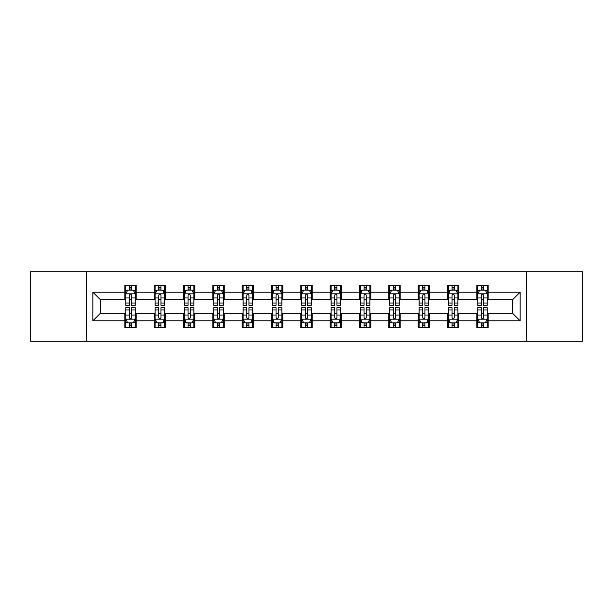 <?xml version="1.0" encoding="UTF-8"?>
<svg xmlns="http://www.w3.org/2000/svg" width="613" height="613" viewBox="0 0 613 613"><rect width="100%" height="100%" fill="white"/><g stroke="black" fill="none" stroke-linecap="round" stroke-linejoin="round"><path stroke-width="0.92" d="M526.314 341.288L582.35 341.288L582.35 271.712L526.314 271.712L526.314 341.288L86.686 341.288L86.686 271.712L30.65 271.712L30.65 341.288L86.686 341.288M526.314 271.712L86.686 271.712M488.147 292.209L488.147 285.344L476.86 285.344L476.86 292.209L458.808 292.209L458.808 285.344L447.528 285.344L447.528 292.209L429.475 292.209L429.475 285.344L418.196 285.344L418.196 292.209L400.143 292.209L400.143 285.344L388.857 285.344L388.857 292.209L370.811 292.209L370.811 285.344L359.524 285.344L359.524 292.209L341.472 292.209L341.472 285.344L330.192 285.344L330.192 292.209L312.14 292.209L312.14 285.344L300.86 285.344L300.86 292.209L282.808 292.209L282.808 285.344L271.528 285.344L271.528 292.209L253.476 292.209L253.476 285.344L242.189 285.344L242.189 292.209L224.143 292.209L224.143 285.344L212.857 285.344L212.857 292.209L194.804 292.209L194.804 285.344L183.525 285.344L183.525 292.209L165.472 292.209L165.472 285.344L154.192 285.344L154.192 292.209L136.14 292.209L136.14 285.344L124.853 285.344L124.853 292.209L92.892 292.209L92.892 320.791L100.409 313.266L124.853 313.266L124.853 327.656L136.14 327.656L136.14 313.266L154.192 313.266L154.192 327.656L165.472 327.656L165.472 313.266L183.525 313.266L183.525 327.656L194.804 327.656L194.804 313.266L212.857 313.266L212.857 327.656L224.143 327.656L224.143 313.266L242.189 313.266L242.189 327.656L253.476 327.656L253.476 313.266L271.528 313.266L271.528 327.656L282.808 327.656L282.808 313.266L300.86 313.266L300.86 327.656L312.14 327.656L312.14 313.266L330.192 313.266L330.192 327.656L341.472 327.656L341.472 313.266L359.524 313.266L359.524 327.656L370.811 327.656L370.811 313.266L388.857 313.266L388.857 327.656L400.143 327.656L400.143 313.266L418.196 313.266L418.196 327.656L429.475 327.656L429.475 313.266L447.528 313.266L447.528 327.656L458.808 327.656L458.808 313.266L476.86 313.266L476.86 327.656L488.147 327.656L488.147 313.266L512.591 313.266L512.591 299.734L488.147 299.734L488.147 292.209L520.108 292.209L520.108 320.791L488.147 320.791M476.86 320.791L458.808 320.791M447.528 320.791L429.475 320.791M418.196 320.791L400.143 320.791M388.857 320.791L370.811 320.791M359.524 320.791L341.472 320.791M330.192 320.791L312.14 320.791M300.86 320.791L282.808 320.791M271.528 320.791L253.476 320.791M242.189 320.791L224.143 320.791M212.857 320.791L194.804 320.791M183.525 320.791L165.472 320.791M154.192 320.791L136.14 320.791M124.853 320.791L92.892 320.791M476.86 292.209L476.86 299.734L458.808 299.734L458.808 292.209M447.528 292.209L447.528 299.734L429.475 299.734L429.475 292.209M418.196 292.209L418.196 299.734L400.143 299.734L400.143 292.209M388.857 292.209L388.857 299.734L370.811 299.734L370.811 292.209M359.524 292.209L359.524 299.734L341.472 299.734L341.472 292.209M330.192 292.209L330.192 299.734L312.14 299.734L312.14 292.209M300.86 292.209L300.86 299.734L282.808 299.734L282.808 292.209M271.528 292.209L271.528 299.734L253.476 299.734L253.476 292.209M242.189 292.209L242.189 299.734L224.143 299.734L224.143 292.209M212.857 292.209L212.857 299.734L194.804 299.734L194.804 292.209M183.525 292.209L183.525 299.734L165.472 299.734L165.472 292.209M154.192 292.209L154.192 299.734L136.14 299.734L136.14 292.209M124.853 292.209L124.853 299.734L100.409 299.734L92.892 292.209M100.409 299.734L100.409 313.266M520.108 320.791L512.591 313.266M512.591 299.734L520.108 292.209M124.853 290.049L125.795 290.049M129.366 290.049L131.626 290.049M135.197 290.049L136.14 290.049M124.853 299.542L125.795 299.542M129.366 299.542L131.626 299.542M135.197 299.542L136.14 299.542M124.853 313.458L125.795 313.458M129.366 313.458L131.626 313.458M135.197 313.458L136.14 313.458M124.853 322.951L125.795 322.951M129.366 322.951L131.626 322.951M135.197 322.951L136.14 322.951M154.192 313.458L155.127 313.458M158.706 313.458L160.958 313.458M164.529 313.458L165.472 313.458M154.192 322.951L155.127 322.951M158.706 322.951L160.958 322.951M164.529 322.951L165.472 322.951M154.192 290.049L155.127 290.049M158.706 290.049L160.958 290.049M164.529 290.049L165.472 290.049M154.192 299.542L155.127 299.542M158.706 299.542L160.958 299.542M164.529 299.542L165.472 299.542M183.525 313.458L184.467 313.458M188.038 313.458L190.291 313.458M193.869 313.458L194.804 313.458M183.525 322.951L184.467 322.951M188.038 322.951L190.291 322.951M193.869 322.951L194.804 322.951M183.525 290.049L184.467 290.049M188.038 290.049L190.291 290.049M193.869 290.049L194.804 290.049M183.525 299.542L184.467 299.542M188.038 299.542L190.291 299.542M193.869 299.542L194.804 299.542M212.857 313.458L213.799 313.458M217.37 313.458L219.63 313.458M223.201 313.458L224.143 313.458M212.857 322.951L213.799 322.951M217.37 322.951L219.63 322.951M223.201 322.951L224.143 322.951M212.857 290.049L213.799 290.049M217.37 290.049L219.63 290.049M223.201 290.049L224.143 290.049M212.857 299.542L213.799 299.542M217.37 299.542L219.63 299.542M223.201 299.542L224.143 299.542M242.189 313.458L243.131 313.458M246.702 313.458L248.962 313.458M252.533 313.458L253.476 313.458M242.189 322.951L243.131 322.951M246.702 322.951L248.962 322.951M252.533 322.951L253.476 322.951M242.189 290.049L243.131 290.049M246.702 290.049L248.962 290.049M252.533 290.049L253.476 290.049M242.189 299.542L243.131 299.542M246.702 299.542L248.962 299.542M252.533 299.542L253.476 299.542M271.528 313.458L272.463 313.458M276.042 313.458L278.294 313.458M281.865 313.458L282.808 313.458M271.528 322.951L272.463 322.951M276.042 322.951L278.294 322.951M281.865 322.951L282.808 322.951M271.528 290.049L272.463 290.049M276.042 290.049L278.294 290.049M281.865 290.049L282.808 290.049M271.528 299.542L272.463 299.542M276.042 299.542L278.294 299.542M281.865 299.542L282.808 299.542M300.86 313.458L301.803 313.458M305.374 313.458L307.626 313.458M311.197 313.458L312.14 313.458M300.86 322.951L301.803 322.951M305.374 322.951L307.626 322.951M311.197 322.951L312.14 322.951M300.86 290.049L301.803 290.049M305.374 290.049L307.626 290.049M311.197 290.049L312.14 290.049M300.86 299.542L301.803 299.542M305.374 299.542L307.626 299.542M311.197 299.542L312.14 299.542M330.192 313.458L331.135 313.458M334.706 313.458L336.958 313.458M340.537 313.458L341.472 313.458M330.192 322.951L331.135 322.951M334.706 322.951L336.958 322.951M340.537 322.951L341.472 322.951M330.192 290.049L331.135 290.049M334.706 290.049L336.958 290.049M340.537 290.049L341.472 290.049M330.192 299.542L331.135 299.542M334.706 299.542L336.958 299.542M340.537 299.542L341.472 299.542M359.524 313.458L360.467 313.458M364.038 313.458L366.298 313.458M369.869 313.458L370.811 313.458M359.524 322.951L360.467 322.951M364.038 322.951L366.298 322.951M369.869 322.951L370.811 322.951M359.524 290.049L360.467 290.049M364.038 290.049L366.298 290.049M369.869 290.049L370.811 290.049M359.524 299.542L360.467 299.542M364.038 299.542L366.298 299.542M369.869 299.542L370.811 299.542M388.857 313.458L389.799 313.458M393.37 313.458L395.63 313.458M399.201 313.458L400.143 313.458M388.857 322.951L389.799 322.951M393.37 322.951L395.63 322.951M399.201 322.951L400.143 322.951M388.857 290.049L389.799 290.049M393.37 290.049L395.63 290.049M399.201 290.049L400.143 290.049M388.857 299.542L389.799 299.542M393.37 299.542L395.63 299.542M399.201 299.542L400.143 299.542M418.196 313.458L419.131 313.458M422.709 313.458L424.962 313.458M428.533 313.458L429.475 313.458M418.196 322.951L419.131 322.951M422.709 322.951L424.962 322.951M428.533 322.951L429.475 322.951M418.196 290.049L419.131 290.049M422.709 290.049L424.962 290.049M428.533 290.049L429.475 290.049M418.196 299.542L419.131 299.542M422.709 299.542L424.962 299.542M428.533 299.542L429.475 299.542M447.528 313.458L448.471 313.458M452.042 313.458L454.294 313.458M457.873 313.458L458.808 313.458M447.528 322.951L448.471 322.951M452.042 322.951L454.294 322.951M457.873 322.951L458.808 322.951M447.528 290.049L448.471 290.049M452.042 290.049L454.294 290.049M457.873 290.049L458.808 290.049M447.528 299.542L448.471 299.542M452.042 299.542L454.294 299.542M457.873 299.542L458.808 299.542M476.86 313.458L477.803 313.458M481.374 313.458L483.634 313.458M487.205 313.458L488.147 313.458M476.86 322.951L477.803 322.951M481.374 322.951L483.634 322.951M487.205 322.951L488.147 322.951M476.86 290.049L477.803 290.049M481.374 290.049L483.634 290.049M487.205 290.049L488.147 290.049M476.86 299.542L477.803 299.542M481.374 299.542L483.634 299.542M487.205 299.542L488.147 299.542M131.626 287.788L129.366 287.788M135.197 303.014L131.626 303.014L131.626 305.374L135.197 305.374L135.197 293.903L133.32 290.141L127.68 290.141L125.795 293.903L125.795 305.374L129.366 305.374L129.366 303.014L125.795 303.014M125.795 293.903L125.795 285.344M135.197 293.903L135.197 285.344M129.366 290.141L129.366 285.344M131.626 285.344L131.626 290.141M131.626 303.014L131.626 295.313C130.876 293.865 130.125 293.865 129.366 295.313L129.366 303.014M129.366 325.212L131.626 325.212M125.795 309.986L129.366 309.986L129.366 307.626L125.795 307.626L125.795 319.097L127.68 322.859L133.32 322.859L135.197 319.097L135.197 307.626L131.626 307.626L131.626 309.986L135.197 309.986M135.197 319.097L135.197 327.656M125.795 319.097L125.795 327.656M131.626 322.859L131.626 327.656M129.366 327.656L129.366 322.859M129.366 309.986L129.366 317.687C130.117 319.135 130.876 319.135 131.626 317.687L131.626 309.986M160.958 287.788L158.706 287.788M164.529 303.014L160.958 303.014L160.958 305.374L164.529 305.374L164.529 293.903L162.652 290.141L157.012 290.141L155.127 293.903L155.127 305.374L158.706 305.374L158.706 303.014L155.127 303.014M155.127 293.903L155.127 285.344M164.529 293.903L164.529 285.344M158.706 290.141L158.706 285.344M160.958 285.344L160.958 290.141M160.958 303.014L160.958 295.313C160.208 293.865 159.457 293.865 158.706 295.313L158.706 303.014M190.291 287.788L188.038 287.788M193.869 303.014L190.291 303.014L190.291 305.374L193.869 305.374L193.869 293.903L191.984 290.141L186.344 290.141L184.467 293.903L184.467 305.374L188.038 305.374L188.038 303.014L184.467 303.014M184.467 293.903L184.467 285.344M193.869 293.903L193.869 285.344M188.038 290.141L188.038 285.344M190.291 285.344L190.291 290.141M190.291 303.014L190.291 295.313C189.54 293.865 188.789 293.865 188.038 295.313L188.038 303.014M158.706 325.212L160.958 325.212M155.127 309.986L158.706 309.986L158.706 307.626L155.127 307.626L155.127 319.097L157.012 322.859L162.652 322.859L164.529 319.097L164.529 307.626L160.958 307.626L160.958 309.986L164.529 309.986M164.529 319.097L164.529 327.656M155.127 319.097L155.127 327.656M160.958 322.859L160.958 327.656M158.706 327.656L158.706 322.859M158.706 309.986L158.706 317.687C159.457 319.135 160.208 319.135 160.958 317.687L160.958 309.986M188.038 325.212L190.291 325.212M184.467 309.986L188.038 309.986L188.038 307.626L184.467 307.626L184.467 319.097L186.344 322.859L191.984 322.859L193.869 319.097L193.869 307.626L190.291 307.626L190.291 309.986L193.869 309.986M193.869 319.097L193.869 327.656M184.467 319.097L184.467 327.656M190.291 322.859L190.291 327.656M188.038 327.656L188.038 322.859M188.038 309.986L188.038 317.687C188.789 319.135 189.54 319.135 190.291 317.687L190.291 309.986M219.63 287.788L217.37 287.788M223.201 303.014L219.63 303.014L219.63 305.374L223.201 305.374L223.201 293.903L221.316 290.141L215.676 290.141L213.799 293.903L213.799 305.374L217.37 305.374L217.37 303.014L213.799 303.014M213.799 293.903L213.799 285.344M223.201 293.903L223.201 285.344M217.37 290.141L217.37 285.344M219.63 285.344L219.63 290.141M219.63 303.014L219.63 295.313C218.879 293.865 218.121 293.865 217.37 295.313L217.37 303.014M248.962 287.788L246.702 287.788M252.533 303.014L248.962 303.014L248.962 305.374L252.533 305.374L252.533 293.903L250.656 290.141L245.008 290.141L243.131 293.903L243.131 305.374L246.702 305.374L246.702 303.014L243.131 303.014M243.131 293.903L243.131 285.344M252.533 293.903L252.533 285.344M246.702 290.141L246.702 285.344M248.962 285.344L248.962 290.141M248.962 303.014L248.962 295.313C248.211 293.865 247.46 293.865 246.702 295.313L246.702 303.014M278.294 287.788L276.042 287.788M281.865 303.014L278.294 303.014L278.294 305.374L281.865 305.374L281.865 293.903L279.988 290.141L274.348 290.141L272.463 293.903L272.463 305.374L276.042 305.374L276.042 303.014L272.463 303.014M272.463 293.903L272.463 285.344M281.865 293.903L281.865 285.344M276.042 290.141L276.042 285.344M278.294 285.344L278.294 290.141M278.294 303.014L278.294 295.313C277.543 293.865 276.792 293.865 276.042 295.313L276.042 303.014M217.37 325.212L219.63 325.212M213.799 309.986L217.37 309.986L217.37 307.626L213.799 307.626L213.799 319.097L215.676 322.859L221.316 322.859L223.201 319.097L223.201 307.626L219.63 307.626L219.63 309.986L223.201 309.986M223.201 319.097L223.201 327.656M213.799 319.097L213.799 327.656M219.63 322.859L219.63 327.656M217.37 327.656L217.37 322.859M217.37 309.986L217.37 317.687C218.121 319.135 218.872 319.135 219.63 317.687L219.63 309.986M246.702 325.212L248.962 325.212M243.131 309.986L246.702 309.986L246.702 307.626L243.131 307.626L243.131 319.097L245.008 322.859L250.656 322.859L252.533 319.097L252.533 307.626L248.962 307.626L248.962 309.986L252.533 309.986M252.533 319.097L252.533 327.656M243.131 319.097L243.131 327.656M248.962 322.859L248.962 327.656M246.702 327.656L246.702 322.859M246.702 309.986L246.702 317.687C247.453 319.135 248.211 319.135 248.962 317.687L248.962 309.986M276.042 325.212L278.294 325.212M272.463 309.986L276.042 309.986L276.042 307.626L272.463 307.626L272.463 319.097L274.348 322.859L279.988 322.859L281.865 319.097L281.865 307.626L278.294 307.626L278.294 309.986L281.865 309.986M281.865 319.097L281.865 327.656M272.463 319.097L272.463 327.656M278.294 322.859L278.294 327.656M276.042 327.656L276.042 322.859M276.042 309.986L276.042 317.687C276.792 319.135 277.543 319.135 278.294 317.687L278.294 309.986M307.626 287.788L305.374 287.788M311.197 303.014L307.626 303.014L307.626 305.374L311.197 305.374L311.197 293.903L309.32 290.141L303.68 290.141L301.803 293.903L301.803 305.374L305.374 305.374L305.374 303.014L301.803 303.014M301.803 293.903L301.803 285.344M311.197 293.903L311.197 285.344M305.374 290.141L305.374 285.344M307.626 285.344L307.626 290.141M307.626 303.014L307.626 295.313C306.875 293.865 306.125 293.865 305.374 295.313L305.374 303.014M305.374 325.212L307.626 325.212M301.803 309.986L305.374 309.986L305.374 307.626L301.803 307.626L301.803 319.097L303.68 322.859L309.32 322.859L311.197 319.097L311.197 307.626L307.626 307.626L307.626 309.986L311.197 309.986M311.197 319.097L311.197 327.656M301.803 319.097L301.803 327.656M307.626 322.859L307.626 327.656M305.374 327.656L305.374 322.859M305.374 309.986L305.374 317.687C306.125 319.135 306.875 319.135 307.626 317.687L307.626 309.986M336.958 287.788L334.706 287.788M340.537 303.014L336.958 303.014L336.958 305.374L340.537 305.374L340.537 293.903L338.652 290.141L333.012 290.141L331.135 293.903L331.135 305.374L334.706 305.374L334.706 303.014L331.135 303.014M331.135 293.903L331.135 285.344M340.537 293.903L340.537 285.344M334.706 290.141L334.706 285.344M336.958 285.344L336.958 290.141M336.958 303.014L336.958 295.313C336.208 293.865 335.457 293.865 334.706 295.313L334.706 303.014M334.706 325.212L336.958 325.212M331.135 309.986L334.706 309.986L334.706 307.626L331.135 307.626L331.135 319.097L333.012 322.859L338.652 322.859L340.537 319.097L340.537 307.626L336.958 307.626L336.958 309.986L340.537 309.986M340.537 319.097L340.537 327.656M331.135 319.097L331.135 327.656M336.958 322.859L336.958 327.656M334.706 327.656L334.706 322.859M334.706 309.986L334.706 317.687C335.457 319.135 336.208 319.135 336.958 317.687L336.958 309.986M366.298 287.788L364.038 287.788M369.869 303.014L366.298 303.014L366.298 305.374L369.869 305.374L369.869 293.903L367.992 290.141L362.344 290.141L360.467 293.903L360.467 305.374L364.038 305.374L364.038 303.014L360.467 303.014M360.467 293.903L360.467 285.344M369.869 293.903L369.869 285.344M364.038 290.141L364.038 285.344M366.298 285.344L366.298 290.141M366.298 303.014L366.298 295.313C365.547 293.865 364.789 293.865 364.038 295.313L364.038 303.014M364.038 325.212L366.298 325.212M360.467 309.986L364.038 309.986L364.038 307.626L360.467 307.626L360.467 319.097L362.344 322.859L367.992 322.859L369.869 319.097L369.869 307.626L366.298 307.626L366.298 309.986L369.869 309.986M369.869 319.097L369.869 327.656M360.467 319.097L360.467 327.656M366.298 322.859L366.298 327.656M364.038 327.656L364.038 322.859M364.038 309.986L364.038 317.687C364.789 319.135 365.54 319.135 366.298 317.687L366.298 309.986M395.63 287.788L393.37 287.788M399.201 303.014L395.63 303.014L395.63 305.374L399.201 305.374L399.201 293.903L397.324 290.141L391.684 290.141L389.799 293.903L389.799 305.374L393.37 305.374L393.37 303.014L389.799 303.014M389.799 293.903L389.799 285.344M399.201 293.903L399.201 285.344M393.37 290.141L393.37 285.344M395.63 285.344L395.63 290.141M395.63 303.014L395.63 295.313C394.879 293.865 394.128 293.865 393.37 295.313L393.37 303.014M393.37 325.212L395.63 325.212M389.799 309.986L393.37 309.986L393.37 307.626L389.799 307.626L389.799 319.097L391.684 322.859L397.324 322.859L399.201 319.097L399.201 307.626L395.63 307.626L395.63 309.986L399.201 309.986M399.201 319.097L399.201 327.656M389.799 319.097L389.799 327.656M395.63 322.859L395.63 327.656M393.37 327.656L393.37 322.859M393.37 309.986L393.37 317.687C394.121 319.135 394.879 319.135 395.63 317.687L395.63 309.986M424.962 287.788L422.709 287.788M428.533 303.014L424.962 303.014L424.962 305.374L428.533 305.374L428.533 293.903L426.656 290.141L421.016 290.141L419.131 293.903L419.131 305.374L422.709 305.374L422.709 303.014L419.131 303.014M419.131 293.903L419.131 285.344M428.533 293.903L428.533 285.344M422.709 290.141L422.709 285.344M424.962 285.344L424.962 290.141M424.962 303.014L424.962 295.313C424.211 293.865 423.46 293.865 422.709 295.313L422.709 303.014M422.709 325.212L424.962 325.212M419.131 309.986L422.709 309.986L422.709 307.626L419.131 307.626L419.131 319.097L421.016 322.859L426.656 322.859L428.533 319.097L428.533 307.626L424.962 307.626L424.962 309.986L428.533 309.986M428.533 319.097L428.533 327.656M419.131 319.097L419.131 327.656M424.962 322.859L424.962 327.656M422.709 327.656L422.709 322.859M422.709 309.986L422.709 317.687C423.46 319.135 424.211 319.135 424.962 317.687L424.962 309.986M454.294 287.788L452.042 287.788M457.873 303.014L454.294 303.014L454.294 305.374L457.873 305.374L457.873 293.903L455.988 290.141L450.348 290.141L448.471 293.903L448.471 305.374L452.042 305.374L452.042 303.014L448.471 303.014M448.471 293.903L448.471 285.344M457.873 293.903L457.873 285.344M452.042 290.141L452.042 285.344M454.294 285.344L454.294 290.141M454.294 303.014L454.294 295.313C453.543 293.865 452.792 293.865 452.042 295.313L452.042 303.014M452.042 325.212L454.294 325.212M448.471 309.986L452.042 309.986L452.042 307.626L448.471 307.626L448.471 319.097L450.348 322.859L455.988 322.859L457.873 319.097L457.873 307.626L454.294 307.626L454.294 309.986L457.873 309.986M457.873 319.097L457.873 327.656M448.471 319.097L448.471 327.656M454.294 322.859L454.294 327.656M452.042 327.656L452.042 322.859M452.042 309.986L452.042 317.687C452.792 319.135 453.543 319.135 454.294 317.687L454.294 309.986M483.634 287.788L481.374 287.788M487.205 303.014L483.634 303.014L483.634 305.374L487.205 305.374L487.205 293.903L485.32 290.141L479.68 290.141L477.803 293.903L477.803 305.374L481.374 305.374L481.374 303.014L477.803 303.014M477.803 293.903L477.803 285.344M487.205 293.903L487.205 285.344M481.374 290.141L481.374 285.344M483.634 285.344L483.634 290.141M483.634 303.014L483.634 295.313C482.883 293.865 482.125 293.865 481.374 295.313L481.374 303.014M481.374 325.212L483.634 325.212M477.803 309.986L481.374 309.986L481.374 307.626L477.803 307.626L477.803 319.097L479.68 322.859L485.32 322.859L487.205 319.097L487.205 307.626L483.634 307.626L483.634 309.986L487.205 309.986M487.205 319.097L487.205 327.656M477.803 319.097L477.803 327.656M483.634 322.859L483.634 327.656M481.374 327.656L481.374 322.859M481.374 309.986L481.374 317.687C482.125 319.135 482.875 319.135 483.634 317.687L483.634 309.986M135.151 293.811L125.841 293.811M125.795 290.363L127.565 290.363M133.427 290.363L135.197 290.363M129.366 297.972L125.795 297.972M135.197 297.972L131.626 297.972M131.626 288.984L129.366 288.984M125.841 319.189L135.151 319.189M135.197 322.637L133.427 322.637M127.565 322.637L125.795 322.637M131.626 315.028L135.197 315.028M125.795 315.028L129.366 315.028M129.366 324.016L131.626 324.016M164.483 293.811L155.181 293.811M155.127 290.363L156.897 290.363M162.767 290.363L164.529 290.363M158.706 297.972L155.127 297.972M164.529 297.972L160.958 297.972M160.958 288.984L158.706 288.984M193.815 293.811L184.513 293.811M184.467 290.363L186.229 290.363M192.099 290.363L193.869 290.363M188.038 297.972L184.467 297.972M193.869 297.972L190.291 297.972M190.291 288.984L188.038 288.984M155.181 319.189L164.483 319.189M164.529 322.637L162.767 322.637M156.897 322.637L155.127 322.637M160.958 315.028L164.529 315.028M155.127 315.028L158.706 315.028M158.706 324.016L160.958 324.016M184.513 319.189L193.815 319.189M193.869 322.637L192.099 322.637M186.229 322.637L184.467 322.637M190.291 315.028L193.869 315.028M184.467 315.028L188.038 315.028M188.038 324.016L190.291 324.016M223.155 293.811L213.845 293.811M213.799 290.363L215.569 290.363M221.431 290.363L223.201 290.363M217.37 297.972L213.799 297.972M223.201 297.972L219.63 297.972M219.63 288.984L217.37 288.984M252.487 293.811L243.177 293.811M243.131 290.363L244.901 290.363M250.763 290.363L252.533 290.363M246.702 297.972L243.131 297.972M252.533 297.972L248.962 297.972M248.962 288.984L246.702 288.984M281.819 293.811L272.509 293.811M272.463 290.363L274.233 290.363M280.103 290.363L281.865 290.363M276.042 297.972L272.463 297.972M281.865 297.972L278.294 297.972M278.294 288.984L276.042 288.984M213.845 319.189L223.155 319.189M223.201 322.637L221.431 322.637M215.569 322.637L213.799 322.637M219.63 315.028L223.201 315.028M213.799 315.028L217.37 315.028M217.37 324.016L219.63 324.016M243.177 319.189L252.487 319.189M252.533 322.637L250.763 322.637M244.901 322.637L243.131 322.637M248.962 315.028L252.533 315.028M243.131 315.028L246.702 315.028M246.702 324.016L248.962 324.016M272.509 319.189L281.819 319.189M281.865 322.637L280.103 322.637M274.233 322.637L272.463 322.637M278.294 315.028L281.865 315.028M272.463 315.028L276.042 315.028M276.042 324.016L278.294 324.016M311.151 293.811L301.849 293.811M301.803 290.363L303.565 290.363M309.435 290.363L311.197 290.363M305.374 297.972L301.803 297.972M311.197 297.972L307.626 297.972M307.626 288.984L305.374 288.984M301.849 319.189L311.151 319.189M311.197 322.637L309.435 322.637M303.565 322.637L301.803 322.637M307.626 315.028L311.197 315.028M301.803 315.028L305.374 315.028M305.374 324.016L307.626 324.016M340.491 293.811L331.181 293.811M331.135 290.363L332.897 290.363M338.767 290.363L340.537 290.363M334.706 297.972L331.135 297.972M340.537 297.972L336.958 297.972M336.958 288.984L334.706 288.984M331.181 319.189L340.491 319.189M340.537 322.637L338.767 322.637M332.897 322.637L331.135 322.637M336.958 315.028L340.537 315.028M331.135 315.028L334.706 315.028M334.706 324.016L336.958 324.016M369.823 293.811L360.513 293.811M360.467 290.363L362.237 290.363M368.099 290.363L369.869 290.363M364.038 297.972L360.467 297.972M369.869 297.972L366.298 297.972M366.298 288.984L364.038 288.984M360.513 319.189L369.823 319.189M369.869 322.637L368.099 322.637M362.237 322.637L360.467 322.637M366.298 315.028L369.869 315.028M360.467 315.028L364.038 315.028M364.038 324.016L366.298 324.016M399.155 293.811L389.845 293.811M389.799 290.363L391.569 290.363M397.431 290.363L399.201 290.363M393.37 297.972L389.799 297.972M399.201 297.972L395.63 297.972M395.63 288.984L393.37 288.984M389.845 319.189L399.155 319.189M399.201 322.637L397.431 322.637M391.569 322.637L389.799 322.637M395.63 315.028L399.201 315.028M389.799 315.028L393.37 315.028M393.37 324.016L395.63 324.016M428.487 293.811L419.185 293.811M419.131 290.363L420.901 290.363M426.771 290.363L428.533 290.363M422.709 297.972L419.131 297.972M428.533 297.972L424.962 297.972M424.962 288.984L422.709 288.984M419.185 319.189L428.487 319.189M428.533 322.637L426.771 322.637M420.901 322.637L419.131 322.637M424.962 315.028L428.533 315.028M419.131 315.028L422.709 315.028M422.709 324.016L424.962 324.016M457.819 293.811L448.517 293.811M448.471 290.363L450.233 290.363M456.103 290.363L457.873 290.363M452.042 297.972L448.471 297.972M457.873 297.972L454.294 297.972M454.294 288.984L452.042 288.984M448.517 319.189L457.819 319.189M457.873 322.637L456.103 322.637M450.233 322.637L448.471 322.637M454.294 315.028L457.873 315.028M448.471 315.028L452.042 315.028M452.042 324.016L454.294 324.016M487.159 293.811L477.849 293.811M477.803 290.363L479.573 290.363M485.435 290.363L487.205 290.363M481.374 297.972L477.803 297.972M487.205 297.972L483.634 297.972M483.634 288.984L481.374 288.984M477.849 319.189L487.159 319.189M487.205 322.637L485.435 322.637M479.573 322.637L477.803 322.637M483.634 315.028L487.205 315.028M477.803 315.028L481.374 315.028M481.374 324.016L483.634 324.016"/></g></svg>
